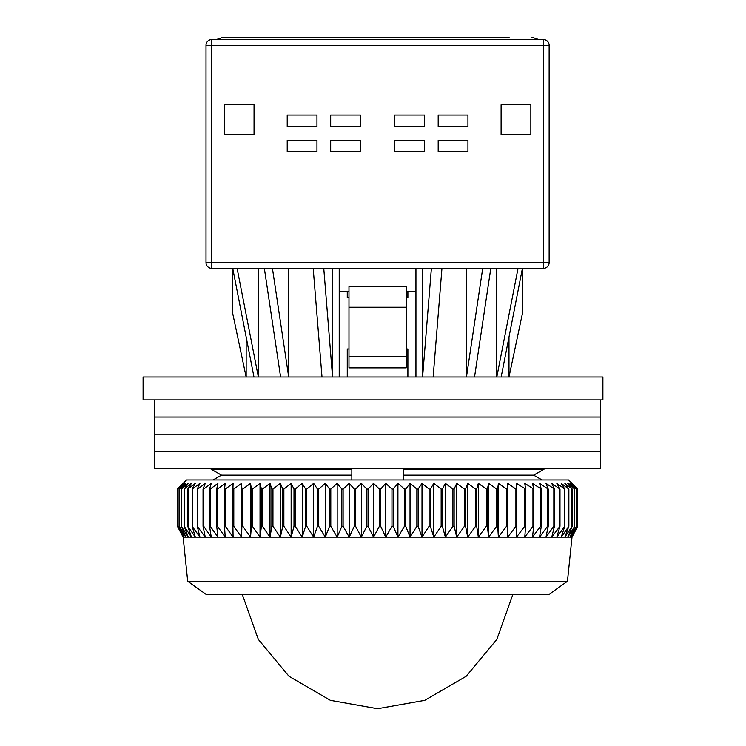 <?xml version="1.0" encoding="UTF-8"?>
<svg xmlns="http://www.w3.org/2000/svg" width="746" height="746" viewBox="0 0 746 746"><rect width="100%" height="100%" fill="white"/><g stroke="black" fill="none" stroke-linecap="round" stroke-linejoin="round"><path stroke-width="1.12" d="M211.724 39.585L543.424 39.585A5.716 5.716 0 0 1 549.14 45.31L549.14 262.629A5.716 5.716 0 0 1 543.424 268.346L543.424 262.629L211.724 262.629L211.724 45.31L543.424 45.31L543.424 39.585A5.716 5.716 0 0 1 549.14 45.31L543.424 45.31L543.424 262.629L549.14 262.629A5.716 5.716 0 0 1 543.424 268.346L211.724 268.346A5.716 5.716 0 0 1 206.008 262.629L211.724 262.629L211.724 268.346A5.716 5.716 0 0 1 206.008 262.629L206.008 45.31A5.716 5.716 0 0 1 211.724 39.585L211.724 45.31L206.008 45.31A5.716 5.716 0 0 1 211.724 39.585M224.313 104.785L224.313 134.522L254.05 134.522L254.05 104.785L224.313 104.785M287.219 126.512L287.219 115.08L316.957 115.08L316.957 126.512L287.219 126.512M330.683 126.512L330.683 115.08L360.421 115.08L360.421 126.512L330.683 126.512M287.219 151.68L287.219 140.239L316.957 140.239L316.957 151.68L287.219 151.68M330.683 151.68L330.683 140.239L360.421 140.239L360.421 151.68L330.683 151.68M424.474 140.239L394.727 140.239L394.727 151.68L424.474 151.68L424.474 140.239M467.938 140.239L438.191 140.239L438.191 151.68L467.938 151.68L467.938 140.239M424.474 115.08L394.727 115.08L394.727 126.512L424.474 126.512L424.474 115.08M467.938 115.08L438.191 115.08L438.191 126.512L467.938 126.512L467.938 115.08M530.844 104.785L501.107 104.785L501.107 134.522L530.844 134.522L530.844 104.785M246.161 337.043L246.161 377L232.314 311.576L232.314 268.346M253.976 377L232.733 268.346M237.107 268.346L258.358 377L258.358 268.346M280.608 377L264.345 268.346M272.43 268.346L288.702 377L288.702 268.346M322.002 377L313.199 268.346M323.764 268.346L332.567 377L332.567 268.346M348.979 291.22L339.216 291.22L339.216 268.346M406.169 291.22L415.942 291.22L415.942 377M415.942 268.346L415.942 291.22M431.384 268.346L422.581 377L422.581 268.346M433.146 377L441.949 268.346M482.718 268.346L466.455 377L466.455 268.346M474.54 377L490.803 268.346M518.041 268.346L496.799 377L496.799 268.346M501.172 377L522.424 268.346M522.834 268.346L522.834 311.576L508.986 377L508.986 337.043M339.216 377L339.216 291.22M348.979 367.853L348.979 286.641L406.169 286.641L406.169 367.853L348.979 367.853M406.169 307.231L348.979 307.231M406.169 356.411L348.979 356.411M377.579 399.875L143.101 399.875L143.101 377L602.899 377L602.899 399.875L377.579 399.875M351.842 479.939L351.842 468.507M403.306 468.507L403.306 479.939M221.506 475.146L213.086 479.939L221.506 475.146L211.081 469.197L221.506 475.146L351.842 475.146M211.081 468.507L211.081 469.197L351.842 469.197M533.642 475.146L542.062 479.939L533.642 475.146L544.067 469.197L533.642 475.146L403.306 475.146M403.306 469.197L544.067 469.197L544.067 468.507M348.979 297.514L347.263 297.514L347.263 291.22M347.263 377L347.263 348.979L348.979 348.979M406.169 348.979L407.885 348.979L407.885 377M407.885 291.22L407.885 297.514L406.169 297.514M567.445 581.293L549.14 594.32L206.008 594.32L187.703 581.293L567.445 581.293L572.014 537.129L183.134 537.129L177.417 526.294L183.302 537.129L177.93 526.294L184.197 537.129L179.226 526.294L185.857 537.129L181.306 526.294L188.281 537.129L184.159 526.294L191.442 537.129L187.778 526.294L195.34 537.129L192.142 526.294L199.956 537.129L197.242 526.294L205.271 537.129L203.052 526.294L203.686 526.294L211.267 537.129L209.551 526.294L210.251 526.294L217.925 537.129L216.713 526.294L217.478 526.294L225.208 537.129L224.509 526.294L225.339 526.294L233.097 537.129L232.911 526.294L233.796 526.294L241.555 537.129L241.881 526.294L242.823 526.294L250.544 537.129L251.393 526.294L252.39 526.294L260.037 537.129L261.398 526.294L262.443 526.294L269.996 537.129L271.861 526.294L272.952 526.294L280.384 537.129L282.743 526.294L283.872 526.294L291.145 537.129L293.999 526.294L295.164 526.294L302.251 537.129L305.58 526.294L306.774 526.294L313.656 537.129L317.451 526.294L318.673 526.294L325.312 537.129L329.555 526.294L330.795 526.294L337.173 537.129L341.855 526.294L343.113 526.294L349.203 537.129L354.294 526.294L355.562 526.294L361.334 537.129L366.818 526.294L368.095 526.294L373.532 537.129L379.388 526.294L380.665 526.294L385.747 537.129L391.958 526.294L393.226 526.294L397.926 537.129L404.463 526.294L405.731 526.294L410.03 537.129L416.865 526.294L418.114 526.294L422.003 537.129L429.109 526.294L430.339 526.294L433.808 537.129L441.156 526.294L442.359 526.294L445.381 537.129L452.943 526.294L454.127 526.294L456.692 537.129L464.441 526.294L465.588 526.294L467.686 537.129L475.594 526.294L476.703 526.294L478.326 537.129L486.355 526.294L487.427 526.294L488.574 537.129L496.696 526.294L497.713 526.294L498.375 537.129L506.553 526.294L507.532 526.294L507.709 537.129L515.915 526.294L516.838 526.294L516.521 537.129L524.727 526.294L525.585 526.294L524.783 537.129L532.952 526.294L533.754 526.294L532.476 537.129L540.57 526.294L541.307 526.294L539.544 537.129L547.545 526.294L548.217 526.294L545.979 537.129L553.849 526.294L554.446 526.294L551.751 537.129L559.985 526.294L556.833 537.129L564.797 526.294L561.216 537.129L568.872 526.294L564.862 537.129L572.191 526.294L567.771 537.129L574.746 526.294L569.935 537.129L576.518 526.294L571.343 537.129L577.516 526.294L571.977 537.129L577.73 526.294L577.73 489.096L571.977 483.371L577.516 489.096L571.343 483.371L576.518 489.096L569.935 483.371L574.746 489.096L567.771 483.371L572.191 489.096L564.862 483.371L568.872 489.096L561.216 483.371L564.797 489.096L556.833 483.371L559.985 489.096L551.751 483.371L554.446 489.096L545.979 483.371L548.217 489.096L539.544 483.371L541.307 489.096L532.476 483.371L533.754 489.096L524.783 483.371L525.585 489.096L516.521 483.371L516.838 489.096L515.915 489.096L507.709 483.371L507.532 489.096L506.553 489.096L498.375 483.371L497.713 489.096L496.696 489.096L488.574 483.371L487.427 489.096L486.355 489.096L478.326 483.371L476.703 489.096L475.594 489.096L467.686 483.371L465.588 489.096L464.441 489.096L456.692 483.371L454.127 489.096L452.943 489.096L445.381 483.371L442.359 489.096L441.156 489.096L433.808 483.371L430.339 489.096L429.109 489.096L422.003 483.371L418.114 489.096L416.865 489.096L410.03 483.371L405.731 489.096L404.463 489.096L397.926 483.371L393.226 489.096L391.958 489.096L385.747 483.371L380.665 489.096L379.388 489.096L373.532 483.371L368.095 489.096L366.818 489.096L361.334 483.371L355.562 489.096L354.294 489.096L349.203 483.371L343.113 489.096L341.855 489.096L337.173 483.371L330.795 489.096L329.555 489.096L325.312 483.371L318.673 489.096L318.673 526.294M575.949 487.306L568.583 479.939L186.565 479.939L177.417 489.096L177.417 526.294M318.673 489.096L317.451 489.096L313.656 483.371L306.774 489.096L305.58 489.096L302.251 483.371L295.164 489.096L293.999 489.096L291.145 483.371L283.872 489.096L282.743 489.096L280.384 483.371L272.952 489.096L271.861 489.096L269.996 483.371L262.443 489.096L261.398 489.096L260.037 483.371L252.39 489.096L251.393 489.096L250.544 483.371L242.823 489.096L241.881 489.096L241.555 483.371L233.796 489.096L232.911 489.096L233.097 483.371L225.339 489.096L224.509 489.096L225.208 483.371L217.478 489.096L216.713 489.096L217.925 483.371L210.251 489.096L209.551 489.096L211.267 483.371L203.686 489.096L203.052 489.096L205.271 483.371L197.802 489.096L197.242 489.096L199.956 483.371L192.142 489.096L195.34 483.371L187.778 489.096L191.442 483.371L184.159 489.096L188.281 483.371L181.306 489.096L185.857 483.371L179.226 489.096L184.197 483.371L177.93 489.096L183.302 483.371L177.417 489.096M329.555 526.294L329.555 489.096M325.312 483.371L325.312 537.129M330.795 526.294L330.795 489.096M337.173 537.129L337.173 483.371M317.451 489.096L317.451 526.294M341.855 526.294L341.855 489.096M313.656 483.371L313.656 537.129M343.113 526.294L343.113 489.096M306.774 489.096L306.774 526.294M349.203 537.129L349.203 483.371M305.58 489.096L305.58 526.294M354.294 526.294L354.294 489.096M302.251 483.371L302.251 537.129M355.562 526.294L355.562 489.096M295.164 489.096L295.164 526.294M361.334 537.129L361.334 483.371M293.999 489.096L293.999 526.294M366.818 526.294L366.818 489.096M291.145 483.371L291.145 537.129M368.095 526.294L368.095 489.096M283.872 489.096L283.872 526.294M373.532 537.129L373.532 483.371M282.743 489.096L282.743 526.294M379.388 526.294L379.388 489.096M280.384 483.371L280.384 537.129M380.665 526.294L380.665 489.096M272.952 489.096L272.952 526.294M385.747 537.129L385.747 483.371M271.861 489.096L271.861 526.294M391.958 526.294L391.958 489.096M269.996 483.371L269.996 537.129M393.226 526.294L393.226 489.096M262.443 489.096L262.443 526.294M397.926 537.129L397.926 483.371M261.398 489.096L261.398 526.294M404.463 526.294L404.463 489.096M260.037 483.371L260.037 537.129M405.731 526.294L405.731 489.096M252.39 489.096L252.39 526.294M410.03 537.129L410.03 483.371M251.393 489.096L251.393 526.294M416.865 526.294L416.865 489.096M250.544 483.371L250.544 537.129M418.114 526.294L418.114 489.096M242.823 489.096L242.823 526.294M422.003 537.129L422.003 483.371M241.881 489.096L241.881 526.294M429.109 526.294L429.109 489.096M241.555 483.371L241.555 537.129M430.339 526.294L430.339 489.096M233.796 489.096L233.796 526.294M433.808 537.129L433.808 483.371M232.911 489.096L232.911 526.294M441.156 526.294L441.156 489.096M442.359 526.294L442.359 489.096M225.339 489.096L225.339 526.294M445.381 537.129L445.381 483.371M224.509 489.096L224.509 526.294M452.943 526.294L452.943 489.096M454.127 526.294L454.127 489.096M217.478 489.096L217.478 526.294M456.692 537.129L456.692 483.371M216.713 489.096L216.713 526.294M464.441 526.294L464.441 489.096M465.588 526.294L465.588 489.096M210.251 489.096L210.251 526.294M467.686 537.129L467.686 483.371M209.551 489.096L209.551 526.294M475.594 526.294L475.594 489.096M476.703 526.294L476.703 489.096M203.686 489.096L203.686 526.294M478.326 537.129L478.326 483.371M203.052 489.096L203.052 526.294M486.355 526.294L486.355 489.096M487.427 526.294L487.427 489.096M197.802 489.096L197.802 526.294M488.574 537.129L488.574 483.371M197.242 489.096L197.242 526.294M496.696 526.294L496.696 489.096M497.713 526.294L497.713 489.096M192.627 489.096L192.627 526.294M498.375 537.129L498.375 483.371M192.142 489.096L192.142 526.294M506.553 526.294L506.553 489.096M507.532 526.294L507.532 489.096M188.188 489.096L188.188 526.294M507.709 537.129L507.709 483.371M187.778 489.096L187.778 526.294M515.915 526.294L515.915 489.096M516.838 526.294L516.838 489.096M184.495 489.096L184.495 526.294M184.159 489.096L184.159 526.294M524.727 526.294L524.727 489.096M525.585 526.294L525.585 489.096M181.558 489.096L181.558 526.294M181.306 489.096L181.306 526.294M532.952 526.294L532.952 489.096M533.754 526.294L533.754 489.096M179.404 489.096L179.404 526.294M179.226 489.096L179.226 526.294M540.57 526.294L540.57 489.096M541.307 526.294L541.307 489.096M178.024 489.096L178.024 526.294M177.93 489.096L177.93 526.294M547.545 526.294L547.545 489.096M548.217 526.294L548.217 489.096M177.436 489.096L177.436 526.294M553.849 526.294L553.849 489.096M554.446 526.294L554.446 489.096M559.453 526.294L559.453 489.096M559.985 526.294L559.985 489.096M564.34 526.294L564.34 489.096M564.797 526.294L564.797 489.096M568.489 526.294L568.489 489.096M568.872 526.294L568.872 489.096M571.893 526.294L571.893 489.096M572.191 526.294L572.191 489.096M574.523 526.294L574.523 489.096M574.746 526.294L574.746 489.096M576.378 526.294L576.378 489.096M576.518 526.294L576.518 489.096M577.451 526.294L577.451 489.096M577.516 526.294L577.516 489.096M600.614 399.875L600.614 417.033L154.534 417.033L154.534 434.191L600.614 434.191L154.534 434.191L154.534 451.349L600.614 451.349L154.534 451.349L154.534 468.507L600.614 468.507L600.614 417.033L154.534 417.033L154.534 399.875M216.303 39.585L223.166 37.3L509.108 37.3M223.166 37.3L246.04 37.3M326.105 37.3L351.842 37.3M403.306 37.3L429.043 37.3M531.982 37.3L538.845 39.585M187.703 581.293L183.134 537.129M572.014 537.129L575.949 529.688M242.245 594.32L258.349 639.443L288.982 676.277L330.403 700.335L377.579 708.7L424.744 700.335L466.175 676.277L496.808 639.443L512.912 594.32"/></g></svg>
